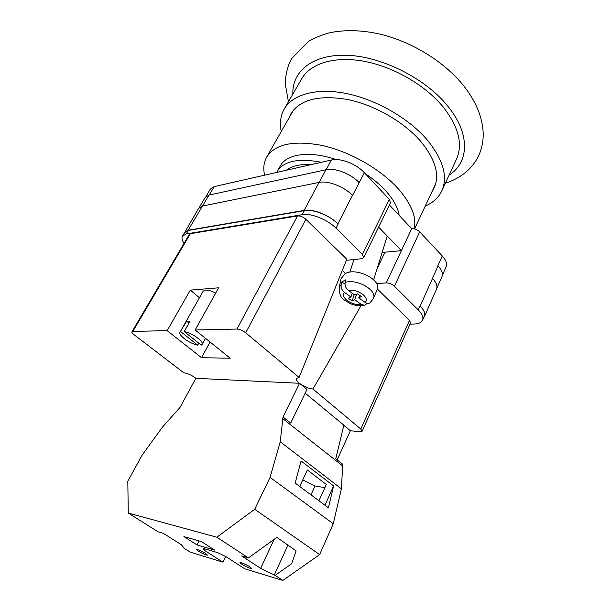 <?xml version="1.0" encoding="UTF-8"?>
<svg xmlns="http://www.w3.org/2000/svg" width="611" height="611" viewBox="0 0 611 611"><rect width="100%" height="100%" fill="white"/><g stroke="black" fill="none" stroke-linecap="round" stroke-linejoin="round"><path stroke-width="0.92" d="M264.601 175.174C263.074 168.353 263.761 162.32 266.671 157.065C275.126 143.959 293.708 140.102 322.425 145.517C349.66 151.604 379.92 168.758 397.555 187.997C411.295 203.524 416.824 217.142 414.143 228.835M276.707 172.432L280.357 165.848C286.582 153.835 309.777 150.52 336.18 159.578M365.424 173.837C373.107 178.886 379.683 184.346 385.167 190.204C393.316 199.102 397.975 207.48 399.159 215.347M277.195 171.492C283.779 160.976 298.519 157.905 321.401 162.282M286.36 170.24C291.768 165.894 299.932 164.046 310.854 164.68M281.259 131.51C279.548 123.147 280.533 115.67 284.207 109.086C292.554 94.445 316.414 87.541 346.238 93.498C376.025 99.456 408.637 118.198 427.135 139.812C443.181 159.563 448.084 176.556 441.845 190.8C438.583 197.597 433.039 202.715 425.218 206.128M284.207 109.086L301.697 78.758C310.403 63.498 334.339 55.83 363.835 61.237C393.293 66.645 425.218 85.097 443.097 106.879C458.578 126.798 463.062 144.181 456.547 159.028L441.845 190.8M289.11 117.763L290.973 113.677C300.001 99.555 318.751 94.804 347.231 99.425C374.215 104.802 403.756 121.696 420.643 141.271C435.422 159.303 439.935 174.853 434.192 187.913L431.931 191.793M376.59 283.596L386.251 282.901C389.199 282.931 391.926 284.039 394.431 286.223L418.222 309.869C422.209 313.955 423.644 317.422 422.529 320.256C421.376 322.623 418.573 323.876 414.128 324.021L410.042 324.12M184.041 243.354C182.032 240.344 181.52 237.916 182.521 236.09L186.263 233.952L302.185 214.705C311.052 212.972 327.534 219.502 336.027 228.201L362.422 254.42L363.713 257.689L361.804 258.72L346.384 260.301M378.629 227.109L401.404 250.632L411.699 228.69L389.421 204.998M437.911 265.732L442.272 255.956C446.061 260.141 447.328 263.792 446.083 266.9L442.318 275.431M205.945 196.543L210.344 189.112L214.232 186.615L331.345 160.029C340.281 157.722 356.358 163.855 364.377 172.714L389.352 199.4L390.475 202.837L363.713 257.689M411.699 228.69C414.64 228.56 417.305 229.606 419.688 231.821L442.272 255.956M186.263 233.952L188.341 230.439L304.354 210.635C313.229 208.855 329.688 215.355 338.143 224.069L337.921 223.847C329.466 215.133 313.008 208.634 304.133 210.413L319.072 182.406L202.44 206.052L198.606 208.397L183.911 233.738M184.377 232.424L188.127 230.255L304.133 210.413M188.341 230.439L184.583 232.608L182.521 236.09M423.652 317.712L424.462 316.467C425.592 313.619 424.171 310.144 420.192 306.05L432.504 278.456C436.369 282.603 437.705 286.177 436.514 289.171L424.462 316.467M422.529 320.256L424.278 316.292C425.409 313.435 423.988 309.96 420.009 305.859L420.192 306.05M352.509 195.497L364.377 172.714M202.539 206.029L209.015 195.077L325.915 169.766C334.843 167.559 350.997 173.768 359.1 182.597L359.253 182.75M209.015 195.077L205.151 197.513L199.079 207.763M436.789 288.377L441.936 276.707C443.158 273.644 441.86 270.031 438.041 265.861L432.451 278.402M337.921 223.847L352.448 195.428C344.237 186.63 327.985 180.337 319.072 182.406M382.135 252.473L401.404 250.632L386.251 282.901M341.144 278.563L345.223 273.613C356.366 266.931 382.387 280.281 377.094 289.843L373.329 298.68C377.835 290.531 356.939 278.387 345.123 282.435C344.688 285.643 345.795 288.323 348.461 290.492L354.907 295.105L357.565 293.822L361.414 296.579L358.756 297.855L365.134 302.414C366.921 303.629 368.54 303.782 369.991 302.88L373.329 298.68M345.123 282.435L345.727 279.853L341.809 281.854L341.205 284.428L339.082 287.926M352.196 293.165L350.943 297.022L344.512 292.44C341.862 290.286 340.755 287.613 341.205 284.428M367.158 303.362L364.622 305.286L361.139 304.286L354.777 299.757L352.157 301.002L348.339 298.283L350.943 297.022M344.986 284.13L341.809 281.854M354.22 294.609L352.157 301.002M356.511 294.326L354.777 299.757M359.574 295.266L358.756 297.855M184.232 331.582L201.24 345.139L202.134 344.444C204.273 341.732 191.801 332.72 184.232 331.582L190.151 321.058L186.638 321.18L189.005 323.089M215.706 293.081C211.605 290.951 208.191 289.95 205.464 290.072L203.142 291.187L179.955 332.292L186.638 321.18M198.781 343.183L197.697 345.146C190.158 343.924 177.877 335.072 179.955 332.292M132.839 331.422L131.961 331.773L189.418 234.227L190.38 233.677L132.839 331.422L167.162 330.643L190.304 290.126L218.646 287.804L195.146 330.001L236.961 329.046L297.534 215.95C300.337 215.767 303.117 216.882 305.882 219.28L346.819 259.224L299.107 377.453L245.714 332.812C242.659 330.475 239.749 329.222 236.961 329.046M190.38 233.677L297.534 215.95M167.162 330.643L201.523 357.702L230.171 358.214L195.146 330.001M131.961 331.773C131.701 332.43 132.411 333.423 134.107 334.759L183.781 372.771C187.539 373.26 191.587 375.108 195.925 378.308M377.377 289.041L409.5 320.385L410.584 322.921L362.14 431.244L360.207 431.733L350.355 430.732L343.833 425.332M362.14 431.244L360.796 429.029L409.5 320.385M360.979 305.729L312.947 389.024L360.796 429.029M312.947 389.024C308.998 388.611 304.828 386.946 300.436 384.036M299.428 383.28C296.946 381.279 295.884 379.683 296.243 378.484L299.107 377.453M345.322 273.568L342.374 270.238M201.523 357.702L210.077 342.023M199.446 297.748L190.304 290.126M197.697 345.146L180.734 331.651M241.467 562.716C246.783 564.77 250.136 566.657 251.518 568.383L250.014 568.253C244.713 566.198 241.376 564.312 240.008 562.601L241.467 562.716M197.88 549.701C202.852 551.657 206.037 553.451 207.435 555.101L206.197 554.994C201.233 553.047 198.063 551.244 196.681 549.61L197.88 549.701M201.409 541.575L214.629 550.083L196.994 544.936L183.926 536.595L201.409 541.575M204.677 548.831L204.043 550.106L203.303 548.426L217.745 552.672L225.772 556.545L244.843 568.841L282.847 580.45L275.141 575.402L260.63 568.337L241.635 555.934L248.417 557.896L216.836 537.206L254.718 509.276L319.637 554.597L333.255 523.742L341.389 488.815L342.733 464.268L335.745 458.739L343.871 425.164L305.164 393.148M254.718 509.276L270.07 477.397L280.228 441.761L283.038 417L299.543 383.288L195.833 378.308L180.024 407.43L162.549 426.99L142.149 455.096L127.806 481.224L128.279 513.057L216.836 537.206M128.279 513.057L157.913 531.723L163.221 533.258L181.276 544.661L183.858 547.83L183.132 547.616L190.433 552.214L222.87 562.128L204.043 550.106M275.141 575.402L291.676 563.716L296.106 550.885L276.875 537.39L248.417 557.896M282.847 580.45L319.637 554.597M318.942 500.76L326.327 484.454L307.356 469.974L299.695 486.44M324.945 505.228L333.614 485.936L328.39 507.794L295.166 483.072L301.055 460.977L333.614 485.936M183.079 546.876L183.132 547.616M225.604 556.468L222.87 562.128M337.157 459.854L350.355 430.732M299.543 383.288L306.951 389.451L290.683 423.056L283.038 417M282.61 418.489L342.389 465.727M270.07 477.397L333.255 523.742M280.228 441.761L341.389 488.815M199.018 540.895L196.994 544.936M324.869 487.677L315.047 485.951L310.976 494.834M287.934 545.149L274.209 575.119M302.712 479.956L315.047 485.951M274.118 539.383L260.63 568.337M449.116 175.082C469.164 162.48 470.669 133.733 447.466 105.756C425.325 78.46 382.425 56.762 347.85 55.318C313.168 53.76 291.982 71.075 292.86 94.086M394.431 286.223L419.688 231.821M418.222 309.869L420.009 305.859M362.422 254.42L389.352 199.4M336.027 228.201L338.143 224.069M326.182 169.713L331.345 160.029M209.26 195.024L214.232 186.615M319.186 182.384L325.915 169.766M188.127 230.255L202.44 206.052M302.185 214.705L304.354 210.635M384.892 252.396L377.071 268.764M361.139 304.286C352.394 306.187 339.64 297.19 344.512 292.44M348.461 290.492C357.343 288.423 370.35 297.809 365.134 302.414M305.882 219.28L245.714 332.812M293.547 109.988L266.671 157.065M435.727 183.682L414.556 228.926M463.673 85.792C444.525 61.856 412.204 41.846 380.126 34.155C361.59 29.977 344.596 29.565 329.146 32.902C321.768 34.903 314.986 37.668 308.799 41.212L292.005 58.213C286.926 65.95 285.001 78.674 285.421 84.73L288.43 101.754M464.055 86.273C476.091 101.739 482.469 117.312 483.194 132.999C483.385 140.866 481.964 148.229 478.925 155.102C471.822 170.477 458.082 179.283 445.396 183.117M387.244 236.006L373.657 279.762M341.221 278.219L339.151 287.59C339.678 300.406 344.245 299.062 348.85 302.972C354.143 305.485 359.398 306.256 364.622 305.286M353.99 259.522L349.805 272.185M202.134 344.444L205.487 338.334"/></g></svg>
